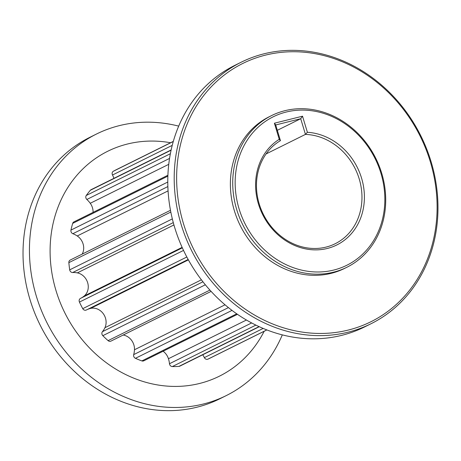 <?xml version="1.0" encoding="UTF-8"?>
<svg xmlns="http://www.w3.org/2000/svg" width="461" height="461" viewBox="0 0 461 461"><rect width="100%" height="100%" fill="white"/><g stroke="black" fill="none" stroke-linecap="round" stroke-linejoin="round"><path stroke-width="0.69" d="M430.326 161.759A144.166 126.579 63.6 0 0 265.375 55.147A144.166 126.579 63.6 0 0 183.415 223.435A144.166 126.579 63.6 0 0 348.366 330.041A144.166 126.579 63.6 0 0 430.326 161.759M181.069 224.213A145.993 128.181 -116.4 0 1 241.184 62.212A145.993 128.181 -116.4 0 1 431.104 161.753A145.993 128.181 -116.4 0 1 370.996 323.755A145.993 128.181 -116.4 0 1 181.069 224.213M96.424 134.059L90.004 137.245A145.993 128.181 63.6 0 0 29.896 299.247A145.993 128.181 63.6 0 0 219.816 398.788L226.236 395.601A145.993 128.181 -116.4 0 1 36.31 296.06A145.993 128.181 -116.4 0 1 96.424 134.059A145.993 128.181 -116.4 0 1 178.695 126.124M307.389 132.29A60.224 52.871 -116.4 0 1 361.568 178.159A60.224 52.871 -116.4 0 1 327.333 248.456A60.224 52.871 -116.4 0 1 258.431 203.923A60.224 52.871 -116.4 0 1 279.257 139.314L274.399 123.22L302.525 116.195L307.389 132.29L305.447 134.399L300.71 118.713L275.707 124.96L280.444 140.645A58.397 51.269 63.6 0 0 259.209 203.923A58.397 51.269 63.6 0 0 335.182 243.736A58.397 51.269 63.6 0 0 359.223 178.937A58.397 51.269 63.6 0 0 305.447 134.399L266.078 153.939M380.947 173.319A82.853 72.74 63.6 0 0 286.154 112.052A82.853 72.74 63.6 0 0 239.052 208.764A82.853 72.74 63.6 0 0 333.85 270.031A82.853 72.74 63.6 0 0 380.947 173.319M236.706 209.542A84.674 74.342 -116.4 0 1 271.575 115.584A84.674 74.342 -116.4 0 1 381.725 173.319A84.674 74.342 -116.4 0 1 346.862 267.276A84.674 74.342 -116.4 0 1 236.706 209.542M170.582 142.749A125.553 110.231 63.6 0 0 56.006 290.603A125.553 110.231 63.6 0 0 154.729 384.416A125.553 110.231 63.6 0 0 264.159 331.28M241.184 62.212L234.764 65.399A145.993 128.181 63.6 0 0 174.656 227.4A145.993 128.181 63.6 0 0 364.576 326.941L370.996 323.755M271.575 115.584L269.224 116.748A84.674 74.342 63.6 0 0 234.361 210.706A84.674 74.342 63.6 0 0 344.517 268.44L346.862 267.276M259.278 326.716L179.813 366.155A2.922 2.564 63.6 0 1 178.943 366.391A105.235 92.396 63.6 0 1 172.339 366.564A2.922 2.564 63.6 0 1 169.475 363.735A22.923 20.123 63.6 0 0 168.519 358.981A22.923 20.123 63.6 0 0 168.438 358.721A13.139 11.537 63.6 0 0 163.102 351.236M237.467 314.321L143.763 360.83A2.922 2.564 63.6 0 1 141.867 360.911A105.235 92.396 63.6 0 1 135.442 358.318A2.922 2.564 63.6 0 1 133.69 354.624A22.923 20.123 63.6 0 0 134.474 349.761A13.139 11.537 63.6 0 0 133.874 344.903A13.139 11.537 63.6 0 0 123.202 335.026M211.103 291.398L110.922 341.123A2.922 2.564 63.6 0 1 108.087 340.639A105.235 92.396 63.6 0 1 102.82 335.677A2.922 2.564 63.6 0 1 102.446 331.678A22.923 20.123 63.6 0 0 104.935 327.708A13.139 11.537 63.6 0 0 105.494 318.159A13.139 11.537 63.6 0 0 90.592 308.409A22.923 20.123 63.6 0 0 87.221 309.567M80.923 298.181A22.923 20.123 63.6 0 0 84.311 295.916A13.139 11.537 63.6 0 0 87.653 282.697A13.139 11.537 63.6 0 0 77.356 272.883A22.923 20.123 63.6 0 0 72.688 272.526L173.284 222.6M82.196 254.103A13.139 11.537 63.6 0 0 83.078 243.921A13.139 11.537 63.6 0 0 77.235 235.969A22.923 20.123 63.6 0 0 72.867 233.71L167.867 186.561M93.07 212.377A13.139 11.537 63.6 0 0 92.465 207.738A13.139 11.537 63.6 0 0 90.252 203.284A22.923 20.123 63.6 0 0 86.847 199.469L169.556 158.417M113.948 178.338A22.923 20.123 63.6 0 0 112.496 175.013L172.235 145.365M171.146 149.946L91.076 189.69A2.922 2.564 63.6 0 0 90.344 190.266A105.235 92.396 63.6 0 0 86.276 195.476A2.922 2.564 63.6 0 0 86.847 199.469M173.307 141.4L116.731 169.481A105.235 92.396 63.6 0 0 113.371 171.244A2.922 2.564 63.6 0 0 112.496 175.013M167.908 175.238L73.91 221.891A2.922 2.564 63.6 0 0 72.688 223.383A105.235 92.396 63.6 0 0 70.948 230.102A2.922 2.564 63.6 0 0 72.867 233.71M80.473 298.405L182.337 247.845L80.502 298.388A2.922 2.564 63.6 0 0 80.473 298.405A2.922 2.564 63.6 0 0 79.436 302.082A105.235 92.396 63.6 0 0 82.749 308.663A2.922 2.564 63.6 0 0 86.288 310.028A2.922 2.564 63.6 0 0 86.34 310.005L188.163 259.468L86.288 310.028M170.484 210.285L70.187 260.067A2.922 2.564 63.6 0 0 68.856 262.649A105.235 92.396 63.6 0 0 69.703 269.846A2.922 2.564 63.6 0 0 72.688 272.526M202.748 354.774A22.923 20.123 63.6 0 1 204.356 357.621A2.922 2.564 63.6 0 0 207.894 359.159A105.235 92.396 63.6 0 0 210.308 358.013L266.879 329.932M282.305 334.876A145.993 128.181 -116.4 0 1 226.236 395.601M277.326 130.319L300.71 118.713L302.525 116.195M275.707 124.96L274.399 123.22M280.444 140.645L279.257 139.314M168.438 358.721L246.416 320.02M90.592 308.409L188.382 259.871M77.356 272.883L173.935 224.951M77.235 235.969L168.075 190.889M90.252 203.284L168.755 164.323M86.276 195.476L170.368 153.738M90.344 190.266L171.094 150.188M113.371 171.244L173.273 141.515M70.948 230.102L167.781 182.037M72.688 223.383L167.873 176.142M141.867 360.911L236.741 313.82M135.442 358.318L232.01 310.391M82.749 308.663L186.832 257.002M79.436 302.082L183.53 250.421M69.703 269.846L172.339 218.906M68.856 262.649L170.818 212.043M84.311 295.916L182.124 247.367M108.087 340.639L209.922 290.096M102.82 335.677L205.347 284.789M104.935 327.708L201.411 279.821M102.446 331.678L202.938 281.798M134.474 349.761L225.043 304.807M133.69 354.624L228.425 307.602M207.894 359.159L266.827 329.909M178.943 366.391L259.07 326.618M172.339 366.564L255.878 325.103M169.475 363.735L251.654 322.942M204.356 357.621L263.168 328.428"/></g></svg>
